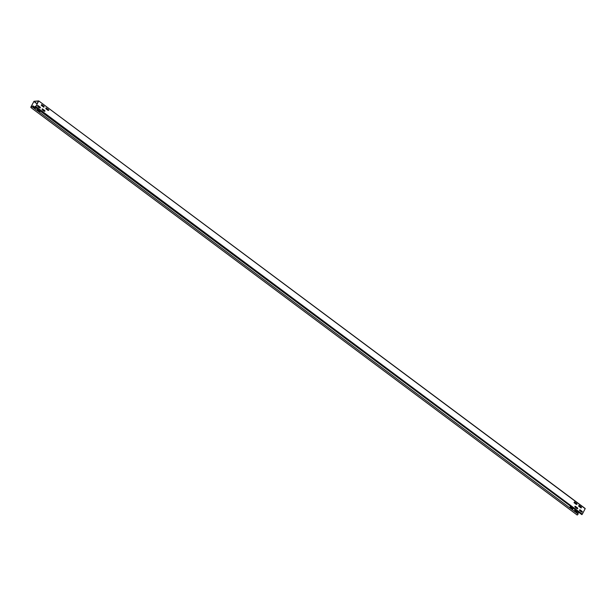 <?xml version="1.0" encoding="UTF-8"?>
<svg xmlns="http://www.w3.org/2000/svg" width="616" height="616" viewBox="0 0 616 616"><rect width="100%" height="100%" fill="white"/><g stroke="black" fill="none" stroke-linecap="round" stroke-linejoin="round"><path stroke-width="0.92" d="M577.292 515.076L30.854 107.507L31.778 106.56L30.954 106.953L33.965 101.363L38.685 101.001L35.805 106.583L35.073 106.807L35.358 106.329L35.774 106.637M35.782 106.622L35.343 106.291L35.043 107.184L35.859 106.576L582.297 514.144L581.881 514.645L35.043 107.184M30.908 107.43L30.954 106.953L31.354 107.253M31.778 106.56L578.216 514.129L577.346 514.529M39.84 107.962L40.348 107.831L40.225 107.222L37.953 105.521L40.279 107.215L40.402 107.823L39.886 107.954L37.614 106.26L37.768 105.451M43.505 107.022L44.013 106.891L43.89 106.283L41.618 104.589L43.944 106.283L44.067 106.891L43.551 107.022L41.28 105.321L41.618 104.589M48.056 110.418L48.572 110.287L48.448 109.679L46.169 107.985L48.495 109.679L48.618 110.287L48.11 110.418L45.83 108.716L45.992 107.908M44.391 111.357L44.906 111.226L44.783 110.618L42.504 108.916L44.829 110.611L44.953 111.219L44.444 111.35L42.165 109.656L42.504 108.916M582.297 514.144L585.185 508.67L38.723 100.924L35.859 106.576M40.402 107.823L39.886 107.954M44.067 106.891L43.551 107.022M48.618 110.287L48.11 110.418M44.953 111.219L44.444 111.35M30.9 106.961L34.003 101.286L38.723 100.924L585.169 508.493M42.111 108.947L43.59 110.056L43.721 110.657L43.205 110.788M39.486 111.727L40.002 111.596L39.878 110.996L37.599 109.294L39.925 110.988L40.048 111.596L39.54 111.727L37.26 110.025L37.422 109.224M40.048 111.596L39.54 111.727M36.76 104.959L36.375 105.698M37.561 105.552L39.039 106.66L39.162 107.261L38.646 107.392M34.935 108.331L35.451 108.2L35.328 107.6L33.048 105.898L35.374 107.592L35.497 108.2L34.981 108.331L32.71 106.63L32.871 105.829M35.497 108.2L34.981 108.331M43.151 110.795L43.667 110.664L43.544 110.056L42.088 108.97M38.6 107.4L39.116 107.269L38.993 106.66L37.538 105.575M48.818 110.256L46.639 109.009L48.656 110.272M47.193 109.047L46.6 109.094L48.225 110.303M44.059 106.545L42.465 105.359L41.472 105.436L43.882 107.122M41.488 105.398L43.844 107.199M37.899 102.603L37.53 102.218L37.946 102.526M577.608 507.992L577.731 508.6L577.223 508.731L574.944 507.037L575.336 506.298L577.608 507.992L577.169 508.739M577.562 508L575.282 506.298M576.722 503.665L576.846 504.265L576.33 504.404L574.058 502.702L574.443 501.963L576.722 503.665L576.283 504.404M576.668 503.665L574.397 501.971M581.273 507.06L581.396 507.669L580.888 507.8L578.609 506.098L579.002 505.359L581.273 507.06L580.834 507.8M581.227 507.06L578.948 505.366M582.166 511.388L582.289 511.996L581.774 512.127L579.494 510.433L579.887 509.694L582.166 511.388L581.727 512.135M582.112 511.395L579.833 509.694M579.91 509.748L579.533 510.456M578.462 512.497L577.769 513.798M576.822 512.504L577.338 512.373L577.207 511.773L574.728 510.002M576.869 512.504L577.385 512.373L574.597 510.803L574.982 510.071L577.385 512.373M575.937 508.177L576.445 508.046L576.322 507.438L574.867 506.352M575.983 508.169L576.499 508.038L576.368 507.43L574.89 506.329M572.264 509.109L572.78 508.978L572.657 508.377L570.177 506.606L572.703 508.369L572.834 508.978L572.318 509.109L572.834 508.978M572.318 509.109L570.039 507.407L570.378 506.675M576.491 504.211L574.867 502.995L576.884 504.258M576.453 504.288L576.846 504.335M575.413 503.026L574.82 503.072L577.046 504.242M581.389 507.322L579.802 506.136L578.809 506.213L581.219 507.9M578.824 506.175L581.173 507.977M582.289 511.996L581.774 512.127M581.396 507.669L580.888 507.8M576.846 504.265L576.33 504.404M577.731 508.6L577.223 508.731M33.842 101.471L37.183 103.965M37.26 103.827L33.965 101.363M585.2 508.5L38.762 100.932"/></g></svg>
